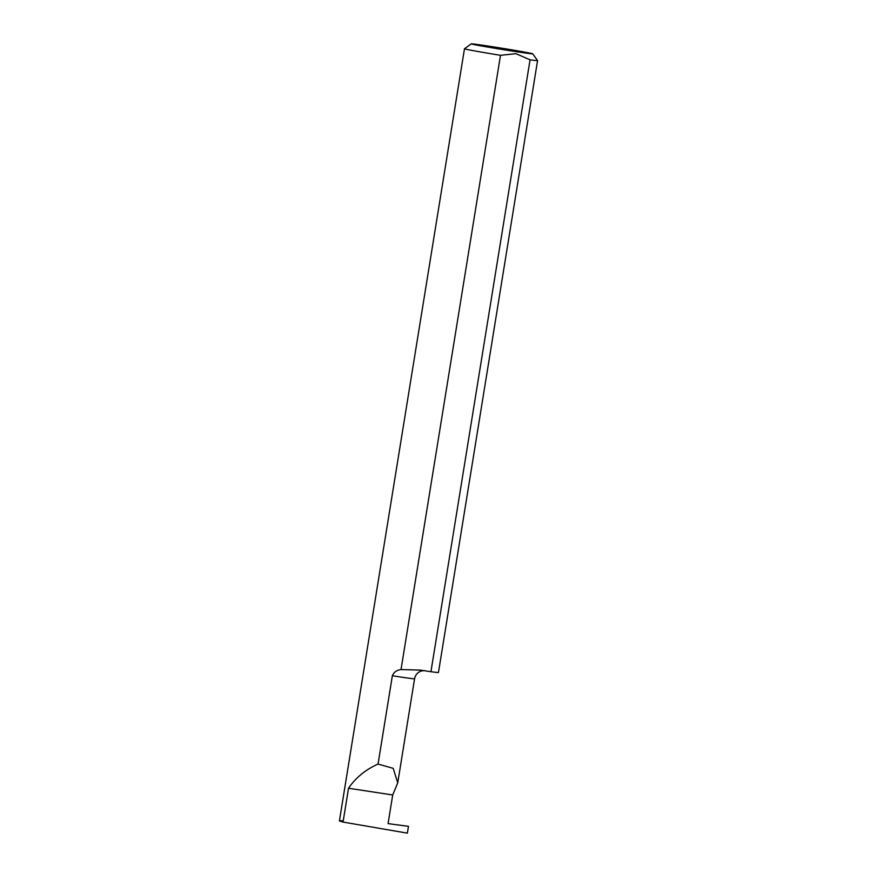 <?xml version="1.0" encoding="UTF-8"?>
<svg xmlns="http://www.w3.org/2000/svg" width="877" height="877" viewBox="0 0 877 877"><rect width="100%" height="100%" fill="white"/><g stroke="black" fill="none" stroke-linecap="round" stroke-linejoin="round"><path stroke-width="1.32" d="M515.38 51.546A31.101 0.592 9.2 0 0 532.668 53.793A31.101 0.592 9.2 0 0 488.555 46.119A31.101 0.592 9.2 0 0 471.278 43.85A31.101 0.592 9.2 0 0 515.38 51.546M530.059 59.811A37.02 0.713 9.2 0 0 537.568 60.601L438.456 672.506A37.02 0.713 -170.8 0 1 430.947 671.716L530.059 59.811L515.917 53.672L500.504 55.317L401.019 669.557C396.842 670.061 393.948 672.122 392.359 675.739L378.053 764.075L393.214 768.351L397.73 782.854L392.71 794.979L388.072 823.624L408.474 826.331L407.367 833.15L343.05 822.067L348.52 788.248C355.722 777.691 365.566 769.633 378.053 764.075M537.568 60.601A37.02 0.713 9.2 0 0 537.568 60.579L532.668 53.793M343.039 820.927C338.27 820.401 338.27 820.784 343.039 822.067L343.05 822.067M471.278 43.85L464.481 48.75A37.02 0.713 9.2 0 0 464.481 48.761A37.02 0.713 9.2 0 0 500.504 55.317M401.019 669.557L420.346 670.105L430.947 671.716M419.754 670.017L420.346 670.105M348.52 788.248L392.71 794.979M392.359 675.739A29.621 0.57 9.2 0 0 414.58 678.776C415.314 675.093 417.408 672.538 420.85 671.135L424.227 670.532M339.432 820.806L464.481 48.761M397.73 782.854L414.58 678.776"/></g></svg>

